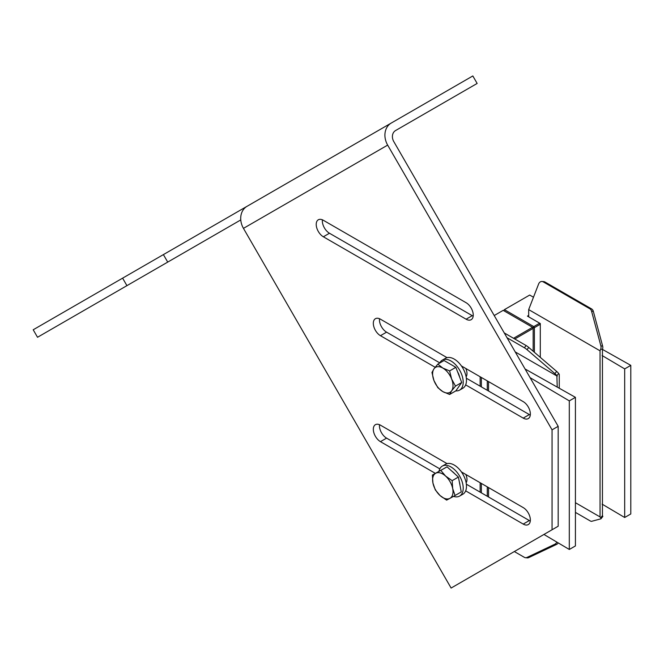 <?xml version="1.0" encoding="UTF-8"?>
<svg xmlns="http://www.w3.org/2000/svg" width="664" height="664" viewBox="0 0 664 664"><rect width="100%" height="100%" fill="white"/><g stroke="black" fill="none" stroke-linecap="round" stroke-linejoin="round"><path stroke-width="1" d="M514.766 338.989L533.159 328.373L532.545 327.31L513.546 338.283M533.159 351.231L533.159 328.373L532.545 327.31L503.179 310.354L494.215 315.533M387.66 145.109A17.306 14.127 -120 0 1 391.245 123.056L247.041 206.313A17.306 14.127 60 0 0 243.456 228.366L387.66 145.109L552.058 429.849L552.058 529.764L451.113 588.047L243.456 228.366M552.058 529.764L558.175 526.228L558.175 426.321L552.058 429.849M558.175 426.321L393.777 141.573A8.649 7.063 60 0 1 395.57 130.551L477.15 83.448L472.826 75.953L163.394 254.602L167.726 262.097L240.766 219.925M435.161 367.267L380.455 335.693A10.093 5.827 60 0 1 373.865 326.796A10.093 5.827 60 0 1 375.409 318.703A10.093 5.827 60 0 1 380.455 319.201L447.046 357.647M461.422 365.947L523.215 401.629A10.093 5.827 60 0 1 529.814 410.518A10.093 5.827 60 0 1 528.262 418.611A10.093 5.827 60 0 1 523.215 418.112L465.663 384.879M323.351 220.29L466.111 302.718A10.093 5.827 60 0 1 472.702 311.607A10.093 5.827 60 0 1 471.158 319.699A10.093 5.827 60 0 1 466.111 319.201L323.351 236.782A10.093 5.827 60 0 1 316.761 227.885A10.093 5.827 60 0 1 318.305 219.792A10.093 5.827 60 0 1 323.351 220.29M461.422 471.921L523.215 507.595A10.093 5.827 60 0 1 529.814 516.492A10.093 5.827 60 0 1 528.262 524.585A10.093 5.827 60 0 1 523.215 524.079L465.663 490.854M435.327 473.341L380.455 441.66A10.093 5.827 60 0 1 373.865 432.762A10.093 5.827 60 0 1 375.409 424.678A10.093 5.827 60 0 1 380.455 425.176L447.046 463.621M163.394 254.602L33.2 329.776L37.524 337.271L167.726 262.097M222.415 230.524L140.843 277.618M169.063 261.326L87.482 308.428M122.608 278.158L126.932 285.644M379.501 424.703A10.093 5.827 -120 0 0 386.581 438.132L439.809 468.859M466.344 484.18L529.332 520.551A10.093 5.827 -120 0 0 530.287 521.024M379.501 318.728A10.093 5.827 -120 0 0 386.581 332.158L439.809 362.893M466.344 378.214L529.332 414.577A10.093 5.827 -120 0 0 530.287 415.058M322.397 219.817A10.093 5.827 -120 0 0 329.468 233.247L472.228 315.666A10.093 5.827 -120 0 0 473.183 316.147M449.926 498.34L446.623 500.125L440.041 495.527A14.417 8.325 -120 0 0 449.926 498.34A14.417 8.325 -120 0 0 452.699 488.604L455.056 495.51L449.926 498.34M435.285 489.883L432.928 482.985A14.417 8.325 -120 0 0 440.041 495.527L435.285 489.883M432.397 475.034L435.7 473.249A14.417 8.325 -120 0 0 432.928 482.985L432.397 475.034L447.055 466.825L458.392 477.059L452.159 480.653L452.699 488.604A14.417 8.325 -120 0 0 445.586 476.063L452.159 480.653M440.83 470.419L445.586 476.063A14.417 8.325 -120 0 0 435.7 473.249L447.055 466.825M458.392 477.059L461.281 491.916L455.056 495.51M452.01 471.299A12.807 7.395 60 0 1 454.79 473.814M459.33 481.89A12.807 7.395 60 0 1 459.978 485.226M451.644 390.814L449.611 394.474L442.813 391.602A14.417 8.325 -120 0 0 451.644 390.814A14.417 8.325 -120 0 0 451.644 379.036L455.496 386.099L451.644 390.814M437.833 387.676L433.982 380.613A14.417 8.325 -120 0 0 442.813 391.602L437.833 387.676M431.949 372.504L433.982 368.835A14.417 8.325 -120 0 0 433.982 380.613L431.949 372.504M442.813 368.047L449.611 370.927L451.644 379.036A14.417 8.325 -120 0 0 442.813 368.047A14.417 8.325 -120 0 0 433.982 368.835L437.833 364.129L442.813 368.047M437.833 364.129L444.067 360.527L455.836 367.325L449.611 370.927M455.836 367.325L461.729 382.505L455.496 386.099M461.729 382.505L455.836 390.88L449.611 394.474M457.537 371.707A12.807 7.395 60 0 1 459.654 377.16M453.504 496.373A17.306 9.993 -120 0 0 459.621 496.074L462.891 494.19A17.306 9.993 -120 0 0 462.891 474.204A17.306 9.993 -120 0 0 445.586 464.219L442.315 466.103A17.306 9.993 -120 0 0 439.004 471.232M459.621 496.074A17.306 9.993 -120 0 0 459.621 476.088A17.306 9.993 -120 0 0 442.315 466.103M455.819 390.888A17.306 9.993 -120 0 0 459.621 390.1L462.891 388.216A17.306 9.993 -120 0 0 462.891 368.238A17.306 9.993 -120 0 0 445.586 358.245L442.315 360.129A17.306 9.993 -120 0 0 439.734 363.025M459.621 390.1A17.306 9.993 -120 0 0 459.621 370.122A17.306 9.993 -120 0 0 442.315 360.129M480.138 376.754L480.138 386.174M480.138 482.728L480.138 492.14M465.796 474.445A9.371 5.412 60 0 1 466.128 482.761M465.796 368.47A9.371 5.412 60 0 1 466.128 376.787M481.358 492.854L481.358 483.434M481.358 386.88L481.358 377.459M487.276 380.87L487.276 390.291M487.276 486.845L487.276 496.265M528.677 315.417L527.448 316.122L539.683 323.194L533.773 326.605L504.408 309.648L529.689 295.048L533.474 297.231M503.793 310.711L504.408 309.648M533.773 326.605L533.159 327.667L534.387 327.667L533.773 326.605M540.297 323.542L539.683 323.194L540.297 324.248L540.297 323.542M534.387 352.277L534.387 327.667L540.297 324.248L540.297 357.356M526.145 345.554L524.377 347.753A4.324 0.913 38.8 0 1 526.992 349.637L554.888 373.616A4.324 0.913 38.8 0 1 556.872 375.666L558.64 373.475A4.324 0.913 -141.2 0 0 556.656 371.417L528.751 347.446A4.324 0.913 -141.2 0 0 526.145 345.554L504.25 332.921M558.64 373.475L559.262 374.363L559.262 388.241M557.229 387.095L556.872 375.666M556.814 542.073A4.324 3.411 95.1 0 1 554.888 544.206L526.992 557.436A4.324 3.411 95.1 0 1 525.523 557.71A4.324 3.411 95.1 0 1 524.377 557.345L514.334 551.543M525.523 557.71L527.291 557.868A4.324 3.411 -84.9 0 0 528.751 557.594L556.656 544.364A4.324 3.411 -84.9 0 0 558.225 542.911M524.377 347.753L507.039 337.744M557.229 376.173L515.231 351.928M602.63 516.642A4.324 0.913 -141.2 0 0 602.763 516.567A4.324 0.913 -141.2 0 0 602.447 515.621L600.679 517.82A4.324 0.913 38.8 0 1 600.995 518.758A4.324 0.913 38.8 0 1 600.87 518.841L591.566 521.331A4.324 0.913 38.8 0 1 589.848 520.717L575.422 512.392M600.679 517.82L600.048 516.924L575.422 502.706M600.048 516.924L600.048 350.816L600.679 349.198L602.447 349.355L602.447 515.621M602.447 349.355A4.324 3.411 -84.9 0 0 602.63 346.052L593.334 311.341A4.324 3.411 -84.9 0 0 591.616 308.934L544.961 282.001A4.324 3.411 -84.9 0 0 543.816 281.627L542.048 281.47A4.324 3.411 95.1 0 1 543.193 281.843L544.961 282.001M591.616 308.934L589.848 308.777A4.324 3.411 95.1 0 1 591.566 311.184L600.87 345.894A4.324 3.411 95.1 0 1 600.679 349.198M589.848 308.777L543.193 281.843M600.048 350.816L528.677 309.607L538.604 284.018A4.324 3.411 95.1 0 1 542.048 281.47M528.677 309.607L528.677 316.828M488.546 496.996L488.546 487.575M488.546 391.03L488.546 381.609M543.932 534.454L569.305 549.468L575.422 545.941L575.422 397.338L569.305 400.873L569.305 549.468M569.305 400.873L530.079 377.658M525.083 368.993L575.422 397.338M602.431 349.397L630.8 365.366L624.683 368.902L602.09 355.531M602.09 504.125L624.683 517.497L630.8 513.961L630.8 365.366M624.683 517.497L624.683 368.902M472.228 315.666L466.111 319.201M323.351 236.782L329.468 233.247M529.332 414.577L523.215 418.112M380.455 335.693L386.581 332.158M529.332 520.551L523.215 524.079M380.455 441.66L386.581 438.132M556.656 371.417L554.888 373.616M554.888 544.206L556.656 544.364M526.992 349.637L528.751 347.446M528.751 557.594L526.992 557.436M602.63 346.052L600.87 345.894M591.566 311.184L593.334 311.341M487.318 496.29L487.318 486.87M487.318 390.324L487.318 380.904M466.053 482.371L466.485 482.122M466.053 376.397L466.485 376.148M602.763 516.567L600.995 518.758"/></g></svg>
